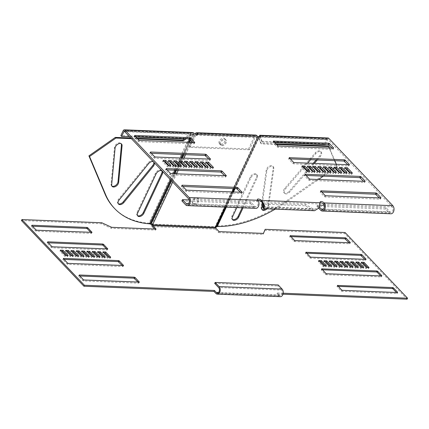 <?xml version="1.0" encoding="UTF-8"?>
<svg xmlns="http://www.w3.org/2000/svg" width="429" height="429" viewBox="0 0 429 429"><rect width="100%" height="100%" fill="white"/><g stroke="black" fill="none" stroke-linecap="round" stroke-linejoin="round"><path stroke-width="0.32" stroke-dasharray="2.15 1.61" d="M118.254 203.678A4.14 2.617 -43.6 0 1 117.889 203.389A4.14 2.617 -43.6 0 1 118.522 199.249L147.967 162.966A4.14 2.617 -43.6 0 1 151.952 160.832A4.14 2.617 -43.6 0 1 153.335 161.401A4.14 2.617 -43.6 0 1 153.759 162.162M137.516 215.61A4.14 2.617 -43.6 0 1 137.151 215.32A4.14 2.617 -43.6 0 1 137.044 212.344L155.459 173.214A4.14 2.617 -43.6 0 1 160.178 169.916A4.14 2.617 -43.6 0 1 161.561 170.485A4.14 2.617 -43.6 0 1 161.835 170.86M111.889 186.068A4.14 2.617 -43.6 0 1 111.529 185.778A4.14 2.617 -43.6 0 1 111.041 184.121L114.463 147.426A4.14 2.617 -43.6 0 1 119.557 142.809A4.14 2.617 -43.6 0 1 120.946 143.377A4.14 2.617 -43.6 0 1 121.214 143.753M267.047 208.81A4.14 2.617 136.4 0 0 268.661 205.909L273.815 168.651A4.14 2.617 136.4 0 0 273.343 166.854A4.14 2.617 136.4 0 0 271.959 166.28A4.14 2.617 136.4 0 0 266.876 170.758L262.441 202.799M265.69 208.757A4.14 2.617 136.4 0 0 268.028 205.244L273.187 167.986A4.14 2.617 136.4 0 0 272.715 166.189A4.14 2.617 136.4 0 0 271.326 165.621A4.14 2.617 136.4 0 0 266.243 170.099L261.089 207.352A4.14 2.617 136.4 0 0 261.561 209.154A4.14 2.617 136.4 0 0 261.921 209.438M243.061 207.851L257.137 177.933A4.14 2.617 136.4 0 0 257.03 174.957A4.14 2.617 136.4 0 0 255.641 174.383A4.14 2.617 136.4 0 0 250.922 177.681L236.846 207.598M242.133 207.813L256.51 177.268A4.14 2.617 136.4 0 0 256.397 174.292A4.14 2.617 136.4 0 0 255.014 173.718A4.14 2.617 136.4 0 0 250.295 177.021L231.88 216.146A4.14 2.617 136.4 0 0 231.987 219.128A4.14 2.617 136.4 0 0 232.352 219.412M317.315 159.963L320.442 156.328A4.14 2.617 136.4 0 0 321.182 152.048A4.14 2.617 136.4 0 0 319.798 151.475A4.14 2.617 136.4 0 0 315.932 153.475L310.585 159.695M316.152 159.915L319.809 155.663A4.14 2.617 136.4 0 0 320.554 151.383A4.14 2.617 136.4 0 0 319.165 150.815A4.14 2.617 136.4 0 0 315.299 152.81L284.7 188.417A4.14 2.617 136.4 0 0 283.955 192.696A4.14 2.617 136.4 0 0 289.205 191.27L306.756 170.849M222.013 145.694A3.668 2.322 136.4 0 0 225.697 143.592A3.668 2.322 136.4 0 0 226.094 140.133A3.668 2.322 136.4 0 0 224.866 139.623A3.668 2.322 136.4 0 0 221.176 141.726A3.668 2.322 136.4 0 0 220.779 145.184A3.668 2.322 136.4 0 0 222.013 145.694M221.38 145.029A3.668 2.322 136.4 0 0 225.069 142.927A3.668 2.322 136.4 0 0 225.461 139.468A3.668 2.322 136.4 0 0 224.233 138.964A3.668 2.322 136.4 0 0 220.544 141.066A3.668 2.322 136.4 0 0 220.152 144.519A3.668 2.322 136.4 0 0 221.38 145.029A3.668 2.322 136.4 0 0 225.069 142.927A3.668 2.322 136.4 0 0 225.461 139.468A3.668 2.322 136.4 0 0 224.233 138.964A3.668 2.322 136.4 0 0 220.544 141.066A3.668 2.322 136.4 0 0 220.152 144.519A3.668 2.322 136.4 0 0 221.38 145.029M194.391 204.386A3.668 2.322 136.4 0 0 198.08 202.284A3.668 2.322 136.4 0 0 198.477 198.825A3.668 2.322 136.4 0 0 197.243 198.321A3.668 2.322 136.4 0 0 193.559 200.423A3.668 2.322 136.4 0 0 193.163 203.877A3.668 2.322 136.4 0 0 194.391 204.386M193.758 203.721A3.668 2.322 136.4 0 0 197.447 201.619A3.668 2.322 136.4 0 0 197.844 198.16A3.668 2.322 136.4 0 0 196.616 197.656A3.668 2.322 136.4 0 0 192.927 199.758A3.668 2.322 136.4 0 0 192.53 203.217A3.668 2.322 136.4 0 0 193.758 203.721M283.21 293.221L277.488 292.991L279.381 294.98A2.955 1.952 -87.7 0 0 280.41 295.49A2.955 1.952 -87.7 0 0 282.105 294.192A2.955 1.952 -87.7 0 0 281.681 290.09L218.645 287.559M282.99 294.208L277.027 293.967L278.92 295.956A4.14 2.73 -87.7 0 0 280.362 296.67M234.041 188.529L258.022 137.57L194.836 135.033A2.365 0.96 -154.8 0 1 193.211 134.593L193.393 134.148A1.185 0.477 -154.8 0 0 194.203 134.368L257.389 136.905A1.185 0.477 25.2 0 0 257.829 136.744A1.185 0.477 25.2 0 0 257.834 136.733L215.599 226.491L215.16 226.657L215.787 227.322M219.112 231.622L218.651 232.598L215.337 229.118A1.775 1.169 92.3 0 1 215.079 226.651A111.159 70.34 136.4 0 0 215.16 226.657L257.389 136.905M151.871 224.667A1.775 1.169 92.3 0 1 152.048 224.126L215.079 226.651L215.712 227.316M152.676 224.791L152.048 224.126A111.159 70.34 -43.6 0 1 151.973 224.12L194.203 134.368M325.053 261.754L323.611 261.695L328.657 267.004L331.322 267.111L330.335 266.077M330.384 261.969L328.936 261.91L333.987 267.219L336.647 267.326L335.66 266.291M335.709 262.183L334.261 262.124L339.312 267.433L341.977 267.54L340.991 266.5M341.034 262.398L339.591 262.339L344.637 267.648L347.302 267.75L346.316 266.715M290.894 236.615L289.891 236.572L289.763 236.888L293.865 241.2L294.626 241.548L349.667 243.758L349.126 242.739M357.019 263.036L355.571 262.977L360.617 268.286L363.283 268.393L362.296 267.358M351.689 262.821L350.246 262.762L355.292 268.071L357.958 268.179L356.971 267.144M346.364 262.607L344.916 262.553L349.967 267.857L352.627 267.964L351.646 266.929M319.728 261.54L318.28 261.481L323.332 266.79L325.997 266.897L325.01 265.862M306.671 253.201L305.668 253.158L305.539 253.475L309.641 257.786L310.403 258.135L365.444 260.344L364.902 259.325M322.447 269.787L321.444 269.744L321.316 270.061L325.418 274.372L326.179 274.721L381.225 276.93L380.684 275.911M338.224 286.374L337.221 286.331L337.092 286.647L341.194 290.959L341.956 291.307L397.002 293.516L396.46 292.498M362.344 263.25L360.896 263.192L365.948 268.5L368.608 268.608L367.626 267.573M154.633 229.032L155.614 230.073L111.224 228.292L101.351 223.745L21.45 220.544M218.651 232.598L263.041 234.379L263.444 233.397M264.709 230.298L344.61 233.505L407.089 299.185M103.947 256.992L104.928 258.027L102.268 257.926L97.217 252.617L98.665 252.676M98.616 256.778L99.603 257.818L96.938 257.711L91.892 252.402L93.34 252.461M93.291 256.569L94.278 257.604L91.613 257.497L86.567 252.188L88.009 252.247M87.966 256.354L88.948 257.389L86.288 257.282L81.237 251.973L82.684 252.032M90.776 232.379L91.318 233.392L36.272 231.188L35.51 230.84L31.414 226.523L31.537 226.212L32.54 226.249M71.981 255.711L72.968 256.746L70.308 256.639L65.256 251.335L66.704 251.394M77.311 255.925L78.298 256.96L75.633 256.853L70.581 251.55L72.029 251.603M82.636 256.14L83.623 257.175L80.958 257.068L75.912 251.759L77.354 251.818M109.272 257.207L110.258 258.242L107.593 258.135L102.547 252.831L103.99 252.885M106.553 248.965L107.094 249.978L52.048 247.774L51.292 247.426L47.19 243.109L47.319 242.798L48.316 242.835M122.329 265.546L122.871 266.565L67.825 264.361L67.069 264.007L62.966 259.695L63.095 259.384L64.098 259.422M138.106 282.132L138.647 283.151L83.601 280.947L82.845 280.593L78.743 276.281L78.872 275.97L79.874 276.008M66.656 255.496L67.643 256.537L64.977 256.429L59.931 251.121L61.374 251.179M263.041 234.379L263.503 233.403M344.61 233.505L345.072 232.523M277.027 293.967L277.488 292.991M278.196 284.963L277.735 285.945L281.681 290.09M214.704 283.413L277.735 285.945M365.948 268.5L366.409 267.519M360.896 263.192L361.357 262.216M368.608 268.608L369.069 267.626M325.997 266.897L326.453 265.921M323.332 266.79L323.793 265.814M318.28 261.481L318.742 260.505M352.627 267.964L353.088 266.988M349.967 267.857L350.423 266.881M344.916 262.553L345.377 261.572M357.958 268.179L358.419 267.203M355.292 268.071L355.754 267.095M350.246 262.762L350.702 261.787M363.283 268.393L363.744 267.417M360.617 268.286L361.079 267.31M355.571 262.977L356.032 262.001M347.302 267.75L347.763 266.774M344.637 267.648L345.098 266.666M339.591 262.339L340.052 261.358M341.977 267.54L342.433 266.559M339.312 267.433L339.773 266.452M334.261 262.124L334.722 261.143M336.647 267.326L337.108 266.345M333.987 267.219L334.443 266.237M328.936 261.91L329.397 260.934M331.322 267.111L331.783 266.13M328.657 267.004L329.118 266.028M323.611 261.695L324.072 260.719M215.701 226.239L257.861 136.647L215.701 226.239L216.774 226.737L258.939 137.135L257.867 136.637L215.605 226.48L216.677 226.973A111.159 2.129 114.7 0 1 216.774 226.737L217.23 226.544L216.597 225.879L215.701 226.239A111.159 2.129 114.7 0 0 215.605 226.48L215.16 226.657M258.022 137.57A2.365 0.96 25.2 0 0 258.901 137.248A2.365 0.96 25.2 0 0 258.907 137.232L257.834 136.733M276.555 144.493L261.4 143.881L258.907 137.972L258.977 137.06L234.754 188.556L258.901 137.248M257.904 136.561L258.977 137.06M217.23 226.544L216.774 226.737L258.934 137.151M235.097 188.572L258.907 137.972L257.867 136.637M275.246 209.143A111.159 70.34 136.4 0 0 286.529 201.92L318.581 179.51M323.369 176.158L329.156 172.115M329.225 172.067L331.81 170.259M332.303 169.911L337.253 166.452L336.331 164.264M275.922 143.828L260.773 143.216L258.279 137.307L216.597 225.879A111.159 70.34 136.4 0 0 285.896 201.255L336.62 165.787L337.253 166.452M334.813 160.666L329.488 148.037M336.62 165.787L328.244 145.924M260.773 143.216L261.4 143.881M303.727 167.675L285.328 189.082A4.14 2.617 136.4 0 0 284.588 193.356A4.14 2.617 136.4 0 0 289.838 191.929L307.614 171.251M307.775 171.058L309.818 168.683M310.21 168.232L314.371 163.385M307.143 170.399L309.186 168.023M309.577 167.567L313.213 163.336M307.647 163.117L304.091 167.251M262.291 203.872L262.232 204.306M155.614 230.073L156.076 229.091M111.224 228.292L111.685 227.311M101.351 223.745L101.812 222.769M67.643 256.537L68.104 255.555M59.931 251.121L60.392 250.139M64.977 256.429L65.439 255.448M110.258 258.242L110.72 257.266M107.593 258.135L108.054 257.159M102.547 252.831L103.003 251.85M83.623 257.175L84.084 256.199M80.958 257.068L81.419 256.092M75.912 251.759L76.373 250.783M78.298 256.96L78.754 255.984M75.633 256.853L76.094 255.877M70.581 251.55L71.042 250.568M72.968 256.746L73.429 255.77M70.308 256.639L70.764 255.663M65.256 251.335L65.717 250.354M88.948 257.389L89.409 256.413M86.288 257.282L86.749 256.306M81.237 251.973L81.698 250.997M94.278 257.604L94.739 256.622M91.613 257.497L92.074 256.515M86.567 252.188L87.023 251.212M99.603 257.818L100.064 256.837M96.938 257.711L97.399 256.73M91.892 252.402L92.353 251.426M104.928 258.027L105.389 257.051M102.268 257.926L102.729 256.944M97.217 252.617L97.678 251.635M149.619 223.831L148.986 223.166L150.6 223.627A111.159 101.603 22.2 0 0 151.164 223.895L152.601 224.785M190.235 139.463L192.583 134.47L193.211 134.593L190.691 139.945M186.293 138.755L192.766 134.025L192.798 134.406M192.98 133.961L193.393 134.148L150.981 224.34M189.559 138.942L191.296 135.258L190.664 134.593L192.766 134.025L150.418 224.072M131.408 138.669L137.655 138.921M130.781 138.004L137.023 138.256M153.228 161.604A4.14 2.617 -43.6 0 1 153.968 162.065A4.14 2.617 -43.6 0 1 154.392 162.827M184.422 138.958L190.664 134.593L148.986 223.166A111.159 70.34 -43.6 0 1 114.071 207.958M249.329 149.785L190.068 147.41L189.28 146.579L248.541 148.96L249.329 149.785L255.432 136.824A0.59 0.391 92.3 0 1 255.974 136.669A2.365 0.96 25.2 0 0 259.014 138.068A2.365 0.96 25.2 0 0 259.888 137.747A2.365 0.96 25.2 0 0 259.556 136.84M220.592 144.198A3.668 2.322 136.4 0 0 224.276 142.096A3.668 2.322 136.4 0 0 224.673 138.637A3.668 2.322 136.4 0 0 223.445 138.133A3.668 2.322 136.4 0 0 219.755 140.235A3.668 2.322 136.4 0 0 219.364 143.694A3.668 2.322 136.4 0 0 220.592 144.198M193.736 132.926L193.163 134.148L191.302 134.256L190.514 133.424L183.773 138.138L120.855 135.612M196.745 134.32A2.365 0.96 -154.8 0 1 197.077 135.226A2.365 0.96 -154.8 0 1 196.198 135.548A2.365 0.96 -154.8 0 1 193.163 134.148L124.49 131.392M206.36 167.187L207.593 168.484L204.928 168.377L199.882 163.068L201.689 163.143M201.035 166.978L202.263 168.27L199.603 168.163L194.552 162.854L196.359 162.929M195.704 166.763L196.938 168.055L194.273 167.948L189.227 162.645L191.034 162.714M190.379 166.549L191.613 167.841L188.948 167.734L183.902 162.43L185.709 162.5M174.399 165.905L175.633 167.203L172.967 167.096L167.916 161.787L169.728 161.862M193.189 142.573L194.106 143.533L193.978 143.849L138.932 141.64L138.176 141.291L134.073 136.98L134.202 136.663L135.564 136.717M179.724 166.12L180.958 167.417L178.292 167.31L173.246 162.001L175.053 162.076M185.055 166.334L186.283 167.632L183.623 167.524L178.571 162.216L180.378 162.285M211.685 167.401L212.918 168.699L210.253 168.592L205.207 163.283L207.014 163.358M208.966 159.159L209.883 160.119L209.754 160.435L154.713 158.226L153.952 157.877L149.85 153.566L149.978 153.25L151.34 153.303M224.742 175.745L225.659 176.705L225.531 177.021L170.49 174.812L169.728 174.464L165.626 170.152L165.755 169.836L167.117 169.889M240.519 192.331L241.436 193.291L241.307 193.608L186.266 191.398L185.505 191.05L181.403 186.738L181.531 186.422L182.893 186.476M169.069 165.691L170.302 166.988L167.642 166.881L162.591 161.572L164.398 161.647M181.88 200.869L250.552 203.619L251.131 202.397L254.917 206.381A2.955 1.952 -87.7 0 0 255.947 206.885A2.955 1.952 -87.7 0 0 257.904 204.837A2.955 1.952 -87.7 0 0 257.218 201.485A2.365 0.96 -154.8 0 1 256.853 200.552A2.365 0.96 -154.8 0 1 257.765 200.236M325.482 144.337L327.654 139.72A0.59 0.391 92.3 0 1 328.201 139.564L392.251 206.907A2.955 1.952 92.3 0 1 392.937 210.253A2.955 1.952 92.3 0 1 390.985 212.301A2.955 1.952 92.3 0 1 389.95 211.797L386.164 207.813L324.222 205.33M320.329 202.751A2.365 0.96 25.2 0 0 319.664 203.073A2.365 0.96 25.2 0 0 319.637 203.351L319.755 203.995L318.5 207.271L314.607 209.239L312.72 208.698L305.856 204.595L262.666 203.078M308.623 167.433L306.815 167.358L311.867 172.667L314.527 172.774L313.299 171.477M313.953 167.648L312.146 167.573L317.192 172.882L319.857 172.989L318.624 171.691M319.278 167.857L317.471 167.787L322.517 173.096L325.182 173.203L323.949 171.906M324.603 168.071L322.796 168.002L327.847 173.305L330.507 173.413L329.279 172.12M340.583 168.715L338.776 168.64L343.827 173.949L346.487 174.056L345.259 172.758M274.463 142.289L273.101 142.235L272.973 142.551L277.075 146.863L277.831 147.211L332.877 149.421L333.006 149.104L332.089 148.144M335.258 168.5L333.451 168.425L338.497 173.734L341.162 173.842L339.929 172.549M329.933 168.286L328.126 168.216L333.172 173.52L335.837 173.627L334.604 172.335M303.298 167.219L301.49 167.144L306.537 172.453L309.202 172.56L307.968 171.262M290.24 158.875L288.878 158.821L288.749 159.138L292.851 163.449L293.608 163.798L348.654 166.007L348.782 165.691L347.865 164.731M306.016 175.461L304.654 175.407L304.526 175.724L308.628 180.035L309.384 180.384L364.43 182.593L364.559 182.277L363.642 181.317M321.793 192.047L320.431 191.994L320.302 192.31L324.404 196.621L325.166 196.97L380.207 199.179L380.335 198.863L379.418 197.903M345.913 168.929L344.106 168.854L349.152 174.163L351.818 174.271L350.584 172.973M314.548 210.719L312.14 209.92L305.282 205.818L262.189 204.086M250.552 203.619L254.338 207.604A4.435 2.928 -87.7 0 0 255.888 208.365M305.282 205.818L305.856 204.595M262.854 203.341L262.768 202.863M251.131 202.397L189.189 199.914M190.068 147.41L196.166 134.449A0.59 0.391 92.3 0 1 196.3 134.266M248.541 148.96L254.638 135.998A2.07 1.367 92.3 0 1 255.829 135.087M192.541 132.55L190.514 133.424L123.155 130.722M189.28 146.579L195.238 133.923M135.843 137.012L129.596 136.76M183.773 138.138L184.561 138.964M124.667 131.58L191.302 134.256L184.942 138.701M170.881 165.766L170.302 166.988M163.165 160.349L162.591 161.572M168.216 165.658L167.642 166.881M205.781 162.06L205.207 163.283M210.832 167.369L210.253 168.592M213.492 167.476L212.918 168.699M179.145 160.993L178.571 162.216M184.197 166.302L183.623 167.524M186.862 166.409L186.283 167.632M173.82 160.778L173.246 162.001M178.872 166.087L178.292 167.31M181.531 166.195L180.958 167.417M168.495 160.564L167.916 161.787M173.541 165.873L172.967 167.096M176.206 165.98L175.633 167.203M184.475 161.207L183.902 162.43M189.521 166.511L188.948 167.734M192.187 166.618L191.613 167.841M189.8 161.422L189.227 162.645M194.852 166.725L194.273 167.948M197.512 166.833L196.938 168.055M195.131 161.631L194.552 162.854M200.177 166.94L199.603 168.163M202.842 167.047L202.263 168.27M200.456 161.846L199.882 163.068M205.502 167.154L204.928 168.377M208.167 167.262L207.593 168.484M320.329 202.772L319.755 203.995L261.041 201.641M263.862 206.735L312.72 208.698L312.14 209.92L262.902 207.947M390.926 213.781A4.435 2.928 92.3 0 1 389.376 213.02L385.591 209.036L386.164 207.813M385.591 209.036L316.918 206.285L317.492 205.062L320.399 205.175M316.918 206.285L318.951 208.419M317.492 205.062L319.648 207.325M259.824 136.052L260.296 137.023L259.797 136.728L327.992 139.463M259.652 136.54L261.642 141.259L262.43 142.09L260.296 137.023L259.502 136.191L326.866 138.894A2.07 1.367 92.3 0 1 328.051 137.988M262.43 142.09L274.742 142.584M261.642 141.259L324.56 143.785L325.354 144.616M324.56 143.785L326.866 138.894M344.68 167.632L344.106 168.854M349.726 172.941L349.152 174.163M352.391 173.048L351.818 174.271M302.064 165.921L301.49 167.144M309.776 171.337L309.202 172.56M307.116 171.23L306.537 172.453M328.7 166.994L328.126 168.216M336.411 172.404L335.837 173.627M333.746 172.297L333.172 173.52M334.025 167.203L333.451 168.425M341.736 172.619L341.162 173.842M339.076 172.512L338.497 173.734M339.355 167.417L338.776 168.64M347.066 172.833L346.487 174.056M344.401 172.726L343.827 173.949M323.375 166.779L322.796 168.002M331.086 172.19L330.507 173.413M328.421 172.083L327.847 173.305M318.045 166.565L317.471 167.787M325.756 171.975L325.182 173.203M323.096 171.873L322.517 173.096M312.72 166.35L312.146 167.573M320.431 171.766L319.857 172.989M317.766 171.659L317.192 172.882M307.395 166.136L306.815 167.358M315.106 171.552L314.527 172.774M312.441 171.444L311.867 172.667M147.967 162.966L148.6 163.631M155.459 173.214L156.086 173.879M114.463 147.426L115.09 148.091M266.243 170.099L266.876 170.758M250.295 177.021L250.922 177.681M315.299 152.81L315.932 153.475M278.92 295.956L215.884 293.431M225.284 207.137L232.405 192.004M172.699 182.073L176.587 173.809M178.223 170.334L181.472 163.433M181.746 162.854L183.955 158.156M185.591 154.681L191.323 142.498M191.919 141.232L194.836 135.033M215.337 229.118L152.3 226.587M279.381 294.98L218.447 292.535M397.131 293.2L397.442 292.535M397.002 293.516L397.463 292.535M341.956 291.307L342.417 290.331M341.194 290.959L341.656 289.983M337.092 286.647L337.221 286.331M381.354 276.614L381.225 276.93M326.179 274.721L326.641 273.745M325.418 274.372L325.879 273.396M321.316 270.061L321.777 269.08M321.444 269.744L321.766 269.069M365.572 260.028L365.889 259.363M365.444 260.344L365.905 259.368M310.403 258.135L310.864 257.159M309.641 257.786L310.103 256.81M305.539 253.475L306 252.493M305.668 253.158L305.99 252.483M349.667 243.758L349.796 243.441M294.626 241.548L295.088 240.572M293.865 241.2L294.326 240.224M289.763 236.888L289.891 236.572M225.997 207.164L233.119 192.031L226.003 207.164M226.34 207.18L233.462 192.047M285.896 201.255L286.529 201.92M319.809 155.663L320.442 156.328M289.205 191.27L289.838 191.929M284.7 188.417L285.328 189.082M256.51 177.268L257.137 177.933M231.88 216.146L232.513 216.811M273.187 167.986L273.815 168.651M268.028 205.244L268.661 205.909M261.089 207.352L261.717 208.017M78.872 275.97L79.188 275.289M78.743 276.281L79.204 275.305M82.845 280.593L83.306 279.617M83.601 280.947L84.063 279.965M138.647 283.151L139.109 282.175M138.776 282.84L139.087 282.175M63.095 259.384L63.412 258.703M62.966 259.695L63.428 258.719M67.069 264.007L67.53 263.031M67.825 264.361L68.286 263.379M122.871 266.565L123.332 265.589M123 266.253L123.311 265.589M47.319 242.798L47.635 242.117M47.19 243.109L47.646 242.133M51.292 247.426L51.748 246.444M52.048 247.774L52.51 246.793M107.094 249.978L107.223 249.667M35.51 230.84L35.972 229.858M36.272 231.188L36.733 230.207M91.318 233.392L91.779 232.416M91.447 233.081L91.758 232.416M31.537 226.212L31.859 225.531M31.414 226.523L31.869 225.547M171.477 180.786L174.791 173.74M176.426 170.265L178.55 165.75M178.823 165.17L182.159 158.081M183.794 154.606L189.527 142.423M171.015 180.303L174.115 173.713M175.751 170.238L178.089 165.267M178.362 164.688L181.483 158.054M183.119 154.579L188.851 142.396M170.404 179.66L173.219 173.675M174.855 170.2L177.477 164.623M177.751 164.044L180.588 158.017M182.223 154.542L187.956 142.364M111.041 184.121L111.669 184.786M137.044 212.344L137.677 213.009M118.522 199.249L119.155 199.914M256.553 135.446L255.974 136.669L196.713 134.293M257.791 200.263L257.218 201.485L188.546 198.734M259.529 136.808L328.201 139.564M323.579 204.15L392.251 206.907M254.338 207.604L185.666 204.847M254.917 206.381L188.347 203.711M254.638 135.998L195.377 133.617M255.432 136.824L196.166 134.449M181.976 185.516L181.403 186.738M181.966 185.5L181.531 186.422M186.079 189.827L185.505 191.05M186.84 190.176L186.266 191.398M241.436 193.291L241.307 193.608M166.2 168.929L165.626 170.152M166.189 168.913L165.755 169.836M170.302 173.241L169.728 174.464M171.064 173.589L170.49 174.812M226.11 175.799L225.531 177.021M226.088 175.799L225.659 176.705M150.423 152.343L149.85 153.566M150.413 152.327L149.978 153.25M154.526 156.655L153.952 157.877M155.287 157.003L154.713 158.226M209.883 160.119L209.754 160.435M134.647 135.757L134.073 136.98M134.636 135.741L134.202 136.663M138.749 140.069L138.176 141.291M139.511 140.417L138.932 141.64M194.552 142.626L193.978 143.849M194.535 142.626L194.106 143.533M320.211 202.129L319.637 203.351M320.704 210.264L389.376 213.02M323.38 209.127L389.95 211.797M260.296 137.023L327.654 139.72M380.764 197.957L380.335 198.863M380.78 197.957L380.207 199.179M325.74 195.747L325.166 196.97M324.978 195.399L324.404 196.621M320.876 191.087L320.302 192.31M320.865 191.071L320.431 191.994M364.43 182.593L364.559 182.277M309.963 179.161L309.384 180.384M309.202 178.813L308.628 180.035M304.654 175.407L304.526 175.724M349.211 164.784L348.782 165.691M349.227 164.784L348.654 166.007M294.187 162.575L293.608 163.798M293.425 162.226L292.851 163.449M289.323 157.915L288.749 159.138M289.312 157.899L288.878 158.821M332.877 149.421L333.006 149.104M278.405 145.989L277.831 147.211M277.649 145.64L277.075 146.863M273.546 141.329L272.973 142.551M273.536 141.313L273.101 142.235M224.673 138.637L226.094 140.133M197.844 198.16L198.477 198.825M280.41 295.49L217.38 292.959M397.222 293.436L397.678 292.46M337.001 286.411L337.462 285.435M381.445 276.85L381.901 275.874M321.224 269.825L321.686 268.849M365.664 260.264L366.125 259.288M305.448 253.239L305.909 252.263M349.887 243.677L350.348 242.701M289.672 236.652L290.133 235.677M192.53 203.217L193.163 203.877M219.364 143.694L220.779 145.184M320.554 151.383L321.182 152.048M283.955 192.696L284.588 193.356M256.397 174.292L257.03 174.957M231.987 219.128L232.62 219.787M272.715 166.189L273.343 166.854M261.561 209.154L262.189 209.813M78.652 276.051L79.113 275.069M138.867 283.07L139.328 282.094M62.875 259.465L63.336 258.483M123.091 266.484L123.552 265.508M47.099 242.878L47.555 241.897M107.314 249.903L107.776 248.922M91.538 233.317L91.999 232.336M31.322 226.292L31.778 225.311M120.946 143.377L121.579 144.042M111.529 185.778L112.157 186.443M161.561 170.485L162.194 171.15M137.151 215.32L137.784 215.985M153.335 161.401L153.968 162.065M117.889 203.389L118.522 204.054M197.651 134.004L197.077 135.226M257.427 199.329L256.853 200.552M263.653 207.196L314.607 209.239M187.275 204.134L255.947 206.885M255.77 136.567L196.509 134.191M192.482 134.025L124.281 131.29M181.885 185.28L181.311 186.502M242.106 192.305L241.527 193.527M166.109 168.694L165.535 169.916M226.33 175.718L225.751 176.941M150.332 152.107L149.759 153.33M210.548 159.132L209.974 160.355M134.556 135.521L133.982 136.744M194.771 142.546L194.198 143.769M260.467 136.524L259.888 137.747M320.243 201.85L319.664 203.073M390.985 212.301L322.313 209.55M381 197.876L380.426 199.099M320.785 190.851L320.211 192.074M365.224 181.29L364.65 182.513M305.008 174.265L304.434 175.488M349.447 164.704L348.874 165.926M289.232 157.679L288.658 158.902M333.671 148.118L333.097 149.34M273.455 141.093L272.882 142.315"/><path stroke-width="0.64" d="M154.392 162.827A4.14 2.617 -43.6 0 1 153.341 166.205L123.89 202.488A4.14 2.617 -43.6 0 1 118.522 204.054A4.14 2.617 -43.6 0 1 119.155 199.914L148.6 163.631A4.14 2.617 -43.6 0 1 152.579 161.492A4.14 2.617 -43.6 0 1 153.228 161.604M156.086 173.879A4.14 2.617 -43.6 0 1 160.805 170.581A4.14 2.617 -43.6 0 1 162.194 171.15A4.14 2.617 -43.6 0 1 162.301 174.126L143.892 213.256A4.14 2.617 -43.6 0 1 140.894 216.178A4.14 2.617 -43.6 0 1 137.784 215.985A4.14 2.617 -43.6 0 1 137.677 213.009L156.086 173.879M115.09 148.091A4.14 2.617 -43.6 0 1 120.19 143.468A4.14 2.617 -43.6 0 1 121.579 144.042A4.14 2.617 -43.6 0 1 122.067 145.699L118.645 182.395A4.14 2.617 -43.6 0 1 115.948 186.277A4.14 2.617 -43.6 0 1 112.157 186.443A4.14 2.617 -43.6 0 1 111.669 184.786L115.09 148.091M114.699 208.623A111.159 70.34 -43.6 0 1 105.631 194.664L89.548 156.515L88.916 155.856L105.003 193.999A111.159 70.34 -43.6 0 0 114.071 207.958L114.699 208.623A111.159 70.34 -43.6 0 0 149.619 223.831L150.418 224.072A111.159 101.603 22.2 0 0 150.981 224.34L152.601 224.785A111.159 70.34 -43.6 0 0 152.676 224.791A0.59 0.391 92.3 0 0 152.762 225.611L156.076 229.091L111.685 227.311L101.812 222.769L21.911 219.562L84.39 285.242L214.452 290.46L216.345 292.449A2.955 1.952 -87.7 0 0 217.38 292.959A2.955 1.952 -87.7 0 0 219.074 291.666A2.955 1.952 -87.7 0 0 218.645 287.559L214.704 283.413L215.165 282.438L278.196 284.963L282.143 289.108L219.106 286.583L215.165 282.438M21.911 219.562L21.45 220.544L83.928 286.223L213.991 291.441L215.884 293.431A4.14 2.73 -87.7 0 0 217.331 294.144L280.362 296.67A4.14 2.73 -87.7 0 0 282.738 294.857A4.14 2.73 -87.7 0 0 282.143 289.108M217.331 294.144A4.14 2.73 -87.7 0 0 219.702 292.326A4.14 2.73 -87.7 0 0 219.106 286.583M152.762 225.611L215.798 228.137A0.59 0.391 92.3 0 1 215.712 227.316A111.159 70.34 136.4 0 0 215.787 227.322L225.284 207.137M154.633 229.032L152.3 226.587A1.775 1.169 92.3 0 1 151.871 224.667M215.798 228.137L219.112 231.622L263.503 233.403L265.17 229.322L345.072 232.523L407.55 298.209L283.21 293.221M330.335 266.077L326.271 261.803L325.053 261.754M335.66 266.291L331.601 262.017L330.384 261.969M340.991 266.5L336.926 262.232L335.709 262.183M346.316 266.715L342.251 262.446L341.034 262.398M349.126 242.739L344.937 238.781L290.894 236.615M362.296 267.358L358.236 263.084L357.019 263.036M356.971 267.144L352.906 262.87L351.689 262.821M351.646 266.929L347.581 262.661L346.364 262.607M325.01 265.862L320.946 261.588L319.728 261.54M364.902 259.325L360.714 255.368L306.671 253.201M380.684 275.911L377.252 272.302L376.49 271.954L322.447 269.787M396.46 292.498L393.028 288.889L392.267 288.54L338.224 286.374M367.626 267.573L363.561 263.299L362.344 263.25M407.55 298.209L407.089 299.185L282.99 294.208M263.444 233.397L265.17 229.322M98.665 252.676L99.882 252.724L103.947 256.992M93.34 252.461L94.557 252.509L98.616 256.778M88.009 252.247L89.227 252.295L93.291 256.569M82.684 252.032L83.902 252.08L87.966 256.354M32.54 226.249L86.583 228.421L87.344 228.77L90.776 232.379M66.704 251.394L67.921 251.442L71.981 255.711M72.029 251.603L73.246 251.651L77.311 255.925M77.354 251.818L78.577 251.866L82.636 256.14M103.99 252.885L105.207 252.938L109.272 257.207M48.316 242.835L102.359 245.007L103.121 245.356L106.553 248.965M64.098 259.422L118.136 261.588L122.329 265.546M79.874 276.008L133.912 278.174L138.106 282.132M61.374 251.179L62.591 251.228L66.656 255.496M329.118 266.028L331.783 266.13L326.732 260.827L324.072 260.719L329.118 266.028M334.443 266.237L337.108 266.345L332.062 261.041L329.397 260.934L334.443 266.237M339.773 266.452L342.433 266.559L337.387 261.25L334.722 261.143L339.773 266.452M345.098 266.666L347.763 266.774L342.712 261.465L340.052 261.358L345.098 266.666M350.128 242.782L350.257 242.465L346.155 238.154L345.399 237.805L290.133 235.677L294.326 240.224L295.088 240.572L350.128 242.782L350.257 242.465M361.079 267.31L363.744 267.417L358.692 262.108L356.032 262.001L361.079 267.31M355.754 267.095L358.419 267.203L353.367 261.894L350.702 261.787L355.754 267.095M350.423 266.881L353.088 266.988L348.042 261.679L345.377 261.572L350.423 266.881M323.793 265.814L326.453 265.921L321.407 260.612L318.742 260.505L323.793 265.814M361.931 254.74L361.175 254.392L305.909 252.263L310.103 256.81L310.864 257.159L365.905 259.368L366.034 259.052L361.931 254.74L361.47 255.716M377.708 271.326L376.952 270.978L321.686 268.849L325.879 273.396L326.641 273.745L381.681 275.949L381.81 275.638L377.708 271.326L377.252 272.302M393.49 287.913L392.728 287.564L337.462 285.435L341.656 289.983L342.417 290.331L397.463 292.535L397.586 292.224L393.49 287.913L393.028 288.889M361.357 262.216L366.409 267.519L369.069 267.626L364.023 262.323L361.357 262.216M105.389 257.051L102.729 256.944L97.678 251.635L100.343 251.743L105.389 257.051M100.064 256.837L97.399 256.73L92.353 251.426L95.013 251.528L100.064 256.837M94.739 256.622L92.074 256.515L87.023 251.212L89.688 251.319L94.739 256.622M89.409 256.413L86.749 256.306L81.698 250.997L84.363 251.104L89.409 256.413M36.733 230.207L35.972 229.858L31.869 225.547L31.998 225.23L87.044 227.44L87.806 227.788L91.999 232.336L36.733 230.207M73.429 255.77L70.764 255.663L65.717 250.354L68.383 250.461L73.429 255.77M78.754 255.984L76.094 255.877L71.042 250.568L73.708 250.675L78.754 255.984M84.084 256.199L81.419 256.092L76.373 250.783L79.033 250.89L84.084 256.199M110.72 257.266L108.054 257.159L103.003 251.85L105.668 251.957L110.72 257.266M47.646 242.133L47.775 241.817L102.821 244.026L103.582 244.374L107.776 248.922L52.51 246.793L51.748 246.444L47.646 242.133M63.428 258.719L63.556 258.403L118.597 260.612L119.359 260.961L123.552 265.508L68.286 263.379L67.53 263.031L63.428 258.719M79.204 275.305L79.333 274.989L134.374 277.198L135.135 277.547L139.328 282.094L84.063 279.965L83.306 279.617L79.204 275.305M63.052 250.246L68.104 255.555L65.439 255.448L60.392 250.139L63.052 250.246L62.591 251.228M363.561 263.299L364.023 262.323M320.946 261.588L321.407 260.612M347.581 262.661L348.042 261.679M352.906 262.87L353.367 261.894M358.236 263.084L358.692 262.108M342.251 262.446L342.712 261.465M336.926 262.232L337.387 261.25M331.601 262.017L332.062 261.041M326.271 261.803L326.732 260.827M216.677 226.973L226.003 207.164L216.677 226.973L215.787 227.322M275.246 209.143A111.159 70.34 136.4 0 1 217.23 226.544L216.774 226.737M318.581 179.51L323.369 176.158M331.81 170.259L332.303 169.911M336.331 164.264L334.813 160.666M329.488 148.037L328.877 146.589L276.555 144.493M275.922 143.828L328.244 145.924L328.877 146.589M309.818 168.683L310.21 168.232M314.371 163.385L317.315 159.963M306.756 170.849L307.143 170.399M309.186 168.023L309.577 167.567M313.213 163.336L316.152 159.915M310.585 159.695L307.647 163.117M304.091 167.251L303.727 167.675M236.846 207.598L232.513 216.811A4.14 2.617 136.4 0 0 232.62 219.787A4.14 2.617 136.4 0 0 235.73 219.986A4.14 2.617 136.4 0 0 238.728 217.063L243.061 207.851M232.352 219.412A4.14 2.617 136.4 0 0 238.095 216.398L242.133 207.813M261.921 209.438A4.14 2.617 136.4 0 0 265.69 208.757M262.232 204.306L261.717 208.017A4.14 2.617 136.4 0 0 262.189 209.813A4.14 2.617 136.4 0 0 267.047 208.81M262.441 202.799L262.291 203.872M83.928 286.223L84.39 285.242M213.991 291.441L214.452 290.46M105.207 252.938L105.668 251.957M78.577 251.866L79.033 250.89M73.246 251.651L73.708 250.675M67.921 251.442L68.383 250.461M83.902 252.08L84.363 251.104M89.227 252.295L89.688 251.319M94.557 252.509L95.013 251.528M99.882 252.724L100.343 251.743M89.548 156.515L115.964 138.047L131.408 138.669M88.916 155.856L115.331 137.387L115.964 138.047M137.655 138.921L183.435 140.755L186.293 138.755M137.023 138.256L182.802 140.09L183.435 140.755M115.331 137.387L130.781 138.004M121.214 143.753A4.14 2.617 -43.6 0 1 121.434 145.034L118.013 181.73A4.14 2.617 -43.6 0 1 115.615 185.414A4.14 2.617 -43.6 0 1 111.889 186.068M161.835 170.86A4.14 2.617 -43.6 0 1 161.674 173.466L143.259 212.591A4.14 2.617 -43.6 0 1 137.516 215.61M153.759 162.162A4.14 2.617 -43.6 0 1 152.708 165.54L123.257 201.823A4.14 2.617 -43.6 0 1 118.254 203.678M182.802 140.09L184.422 138.958M195.238 133.923L195.377 133.617A2.07 1.367 92.3 0 1 196.568 132.711L255.829 135.087A2.07 1.367 92.3 0 1 256.553 135.446A2.365 0.96 25.2 0 0 259.588 136.846A2.365 0.96 25.2 0 0 260.467 136.524A2.365 0.96 25.2 0 0 260.103 135.585L259.529 136.808A2.365 0.96 25.2 0 1 259.556 136.84M196.568 132.711A2.07 1.367 92.3 0 1 197.286 133.07A2.365 0.96 -154.8 0 1 197.651 134.004A2.365 0.96 -154.8 0 1 196.777 134.325A2.365 0.96 -154.8 0 1 193.736 132.926L192.541 132.55L124.34 129.815A2.07 1.367 92.3 0 1 125.064 130.169L189.119 197.512A4.435 2.928 92.3 0 1 190.149 202.536A4.435 2.928 92.3 0 1 187.216 205.609A4.435 2.928 92.3 0 1 185.666 204.847L181.88 200.869L182.459 199.646L189.189 199.914M129.596 136.76L121.643 136.443L123.943 131.553A0.59 0.391 92.3 0 1 124.49 131.392L188.546 198.734A2.955 1.952 92.3 0 1 189.232 202.086A2.955 1.952 92.3 0 1 187.275 204.134A2.955 1.952 92.3 0 1 186.245 203.625L182.459 199.646M201.689 163.143L202.542 163.176L206.36 167.187M196.359 162.929L197.217 162.961L201.035 166.978M191.034 162.714L191.892 162.747L195.704 166.763M185.709 162.5L186.561 162.537L190.379 166.549M169.728 161.862L170.581 161.894L174.399 165.905M135.564 136.717L189.243 138.873L193.189 142.573M175.053 162.076L175.906 162.108L179.724 166.12M180.378 162.285L181.236 162.323L185.055 166.334M207.014 163.358L207.872 163.39L211.685 167.401M151.34 153.303L205.024 155.459L208.966 159.159M167.117 169.889L220.801 172.045L224.742 175.745M182.893 186.476L236.577 188.631L240.519 192.331M164.398 161.647L165.256 161.679L169.069 165.691M257.765 200.236A2.365 0.96 -154.8 0 1 259.899 200.96L261.041 201.641C264.731 203.695 263.862 208.95 263.476 206.724L262.902 207.947L262.189 204.086L262.666 203.078M196.3 134.266A0.59 0.391 92.3 0 1 196.713 134.293A2.365 0.96 -154.8 0 1 196.745 134.32M319.648 207.325L321.278 209.041A2.955 1.952 -87.7 0 0 322.313 209.55A2.955 1.952 -87.7 0 0 324.27 207.502A2.955 1.952 -87.7 0 0 323.579 204.15A2.365 0.96 25.2 0 0 320.329 202.751M313.299 171.477L309.481 167.466L308.623 167.433M318.624 171.691L314.806 167.68L313.953 167.648M323.949 171.906L320.136 167.895L319.278 167.857M329.279 172.12L325.461 168.109L324.603 168.071M345.259 172.758L341.441 168.747L340.583 168.715M332.089 148.144L328.142 144.444L274.463 142.289M339.929 172.549L336.116 168.533L335.258 168.5M334.604 172.335L330.786 168.318L329.933 168.286M307.968 171.262L304.156 167.251L303.298 167.219M347.865 164.731L343.919 161.031L290.24 158.875M363.642 181.317L359.695 177.617L306.016 175.461M379.418 197.903L375.477 194.203L321.793 192.047M350.584 172.973L346.766 168.962L345.913 168.929M205.502 167.154L200.456 161.846L203.121 161.953L208.167 167.262L205.502 167.154M200.177 166.94L195.131 161.631L197.79 161.738L202.842 167.047L200.177 166.94M194.852 166.725L189.8 161.422L192.465 161.524L197.512 166.833L194.852 166.725M189.521 166.511L184.475 161.207L187.135 161.315L192.187 166.618L189.521 166.511M173.541 165.873L168.495 160.564L171.155 160.671L176.206 165.98L173.541 165.873M138.749 140.069L134.647 135.757L134.776 135.441L189.822 137.65L190.578 137.999L194.771 142.546L139.511 140.417L138.749 140.069M178.872 166.087L173.82 160.778L176.485 160.886L181.531 166.195L178.872 166.087M184.197 166.302L179.145 160.993L181.81 161.1L186.862 166.409L184.197 166.302M210.832 167.369L205.781 162.06L208.446 162.167L213.492 167.476L210.832 167.369M154.526 156.655L150.423 152.343L150.552 152.027L205.598 154.236L206.354 154.585L210.548 159.132L155.287 157.003L154.526 156.655M170.302 173.241L166.2 168.929L166.329 168.613L221.375 170.822L222.136 171.171L226.33 175.718L171.064 173.589L170.302 173.241M186.079 189.827L181.976 185.516L182.105 185.199L237.151 187.409L237.913 187.757L242.106 192.305L186.84 190.176L186.079 189.827M163.165 160.349L165.83 160.457L170.881 165.766L168.216 165.658L163.165 160.349M187.216 205.609L255.888 208.365A4.435 2.928 -87.7 0 0 258.821 205.293A4.435 2.928 -87.7 0 0 257.791 200.263A2.365 0.96 -154.8 0 1 257.427 199.329A2.365 0.96 -154.8 0 1 260.473 199.732L261.62 200.418L261.041 201.641M318.951 208.419L320.704 210.264A4.435 2.928 -87.7 0 0 322.254 211.025A4.435 2.928 -87.7 0 0 325.187 207.952A4.435 2.928 -87.7 0 0 324.158 202.928A2.365 0.96 25.2 0 0 321.916 201.662A2.365 0.96 25.2 0 0 320.243 201.85A2.365 0.96 25.2 0 0 320.211 202.129L319.423 207.722L314.548 210.719L263.594 208.671L262.902 207.947M259.835 136.159L259.502 136.191C259.62 135.205 259.818 135.001 260.103 135.585L259.856 135.253L328.051 137.988A2.07 1.367 92.3 0 1 328.775 138.342L392.83 205.684A4.435 2.928 92.3 0 1 393.86 210.709A4.435 2.928 92.3 0 1 390.926 213.781L322.254 211.025M315.106 171.552L310.054 166.243L307.395 166.136L312.441 171.444L315.106 171.552M320.431 171.766L315.385 166.457L312.72 166.35L317.766 171.659L320.431 171.766M325.756 171.975L320.71 166.672L318.045 166.565L323.096 171.873L325.756 171.975M331.086 172.19L326.035 166.886L323.375 166.779L328.421 172.083L331.086 172.19M347.066 172.833L342.015 167.524L339.355 167.417L344.401 172.726L347.066 172.833M333.58 147.882L329.477 143.57L328.721 143.222L273.455 141.093L277.649 145.64L278.405 145.989L333.451 148.198L333.58 147.882L333.435 148.198M341.736 172.619L336.69 167.31L334.025 167.203L339.076 172.512L341.736 172.619M336.411 172.404L331.365 167.096L328.7 166.994L333.746 172.297L336.411 172.404M309.776 171.337L304.729 166.028L302.064 165.921L307.116 171.23L309.776 171.337M349.356 164.468L345.254 160.156L344.498 159.808L289.232 157.679L293.425 162.226L294.187 162.575L349.227 164.784L349.356 164.468L349.211 164.784M365.133 181.054L361.03 176.743L360.274 176.394L305.008 174.265L309.202 178.813L309.963 179.161L365.004 181.37L365.133 181.054L364.988 181.37M380.909 197.64L376.807 193.329L376.051 192.98L320.785 190.851L324.978 195.399L325.74 195.747L380.78 197.957L380.909 197.64L380.764 197.957M347.345 167.739L344.68 167.632L349.726 172.941L352.391 173.048L347.345 167.739L346.766 168.962M263.653 207.196L262.854 203.341M320.329 202.772L261.62 200.418L264.586 205.523L263.594 208.671M121.643 136.443L120.855 135.612L123.155 130.722A2.07 1.367 92.3 0 1 124.34 129.815M184.942 138.701L184.561 138.964L135.843 137.012M165.83 160.457L165.256 161.679M208.446 162.167L207.872 163.39M181.81 161.1L181.236 162.323M176.485 160.886L175.906 162.108M171.155 160.671L170.581 161.894M187.135 161.315L186.561 162.537M192.465 161.524L191.892 162.747M197.79 161.738L197.217 162.961M203.121 161.953L202.542 163.176M259.711 136.417L259.529 136.808M320.399 205.175L324.222 205.33M274.742 142.584L325.354 144.616L325.482 144.337M259.502 136.191L259.652 136.54M304.729 166.028L304.156 167.251M331.365 167.096L330.786 168.318M336.69 167.31L336.116 168.533M342.015 167.524L341.441 168.747M326.035 166.886L325.461 168.109M320.71 166.672L320.136 167.895M315.385 166.457L314.806 167.68M310.054 166.243L309.481 167.466M152.676 224.791L215.712 227.316M232.405 192.004L234.041 188.529M152.601 224.785L172.699 182.073M176.587 173.809L178.223 170.334M181.472 163.433L181.746 162.854M183.955 158.156L185.591 154.681M191.323 142.498L191.919 141.232M218.447 292.535L216.345 292.449M392.267 288.54L392.728 287.564M397.442 292.535L397.586 292.224M337.543 285.655L337.682 285.355M376.49 271.954L376.952 270.978M381.665 275.949L381.81 275.638M321.766 269.069L321.906 268.769M360.714 255.368L361.175 254.392M365.889 259.363L366.034 259.052M305.99 252.483L306.129 252.182M290.213 235.896L290.353 235.596M344.937 238.781L345.399 237.805M345.694 239.13L346.155 238.154M233.119 192.031L234.754 188.556L233.119 192.031M217.23 226.544L226.34 207.18M233.462 192.047L235.097 188.572M238.095 216.398L238.728 217.063M79.188 275.289L79.333 274.989M139.087 282.175L139.237 281.858M134.674 278.528L135.135 277.547M133.912 278.174L134.374 277.198M63.412 258.703L63.556 258.403M123.311 265.589L123.461 265.272M118.897 261.942L119.359 260.961M118.136 261.588L118.597 260.612M47.635 242.117L47.775 241.817M107.534 249.002L107.684 248.686M103.121 245.356L103.582 244.374M102.359 245.007L102.821 244.026M91.758 232.416L91.908 232.1M87.344 228.77L87.806 227.788M86.583 228.421L87.044 227.44M31.859 225.531L31.998 225.23M150.981 224.34L171.477 180.786M174.791 173.74L176.426 170.265M178.55 165.75L178.823 165.17M182.159 158.081L183.794 154.606M189.527 142.423L190.691 139.945M150.418 224.072L171.015 180.303M174.115 173.713L175.751 170.238M178.089 165.267L178.362 164.688M181.483 158.054L183.119 154.579M188.851 142.396L190.235 139.463M149.619 223.831L170.404 179.66M173.219 173.675L174.855 170.2M177.477 164.623L177.751 164.044M180.588 158.017L182.223 154.542M187.956 142.364L189.559 138.942M105.003 193.999L105.631 194.664M121.434 145.034L122.067 145.699M118.013 181.73L118.645 182.395M161.674 173.466L162.301 174.126M143.259 212.591L143.892 213.256M152.708 165.54L153.341 166.205M123.257 201.823L123.89 202.488M323.579 204.15L324.158 202.928L392.83 205.684M260.103 135.585L328.775 138.342M256.553 135.446L197.286 133.07L196.713 134.293M193.736 132.926L125.064 130.169M257.791 200.263L189.119 197.512M260.473 199.732L259.899 200.96M263.862 206.735L263.476 206.724M188.347 203.711L186.245 203.625M124.667 131.58L123.943 131.553M182.105 185.199L181.966 185.5M242.015 192.069L241.865 192.385M237.913 187.757L237.334 188.98M237.151 187.409L236.577 188.631M166.329 168.613L166.189 168.913M226.239 175.482L226.088 175.799M222.136 171.171L221.557 172.394M221.375 170.822L220.801 172.045M150.552 152.027L150.413 152.327M210.457 158.896L210.312 159.213M206.354 154.585L205.781 155.807M205.598 154.236L205.024 155.459M134.776 135.441L134.636 135.741M194.68 142.31L194.535 142.626M190.578 137.999L190.004 139.221M189.822 137.65L189.243 138.873M321.278 209.041L323.38 209.127M376.051 192.98L375.477 194.203M376.807 193.329L376.233 194.552M321.005 190.771L320.865 191.071M360.274 176.394L359.695 177.617M361.03 176.743L360.457 177.965M305.228 174.185L305.089 174.485M344.498 159.808L343.919 161.031M345.254 160.156L344.68 161.379M289.452 157.599L289.312 157.899M328.721 143.222L328.142 144.444M329.477 143.57L328.904 144.793M273.675 141.012L273.536 141.313"/></g></svg>
